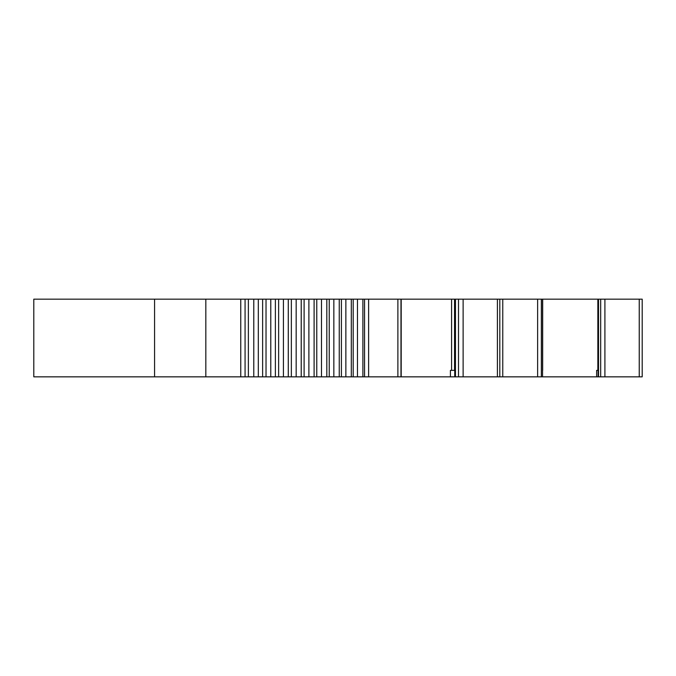 <?xml version="1.0" encoding="UTF-8"?>
<svg xmlns="http://www.w3.org/2000/svg" width="676" height="676" viewBox="0 0 676 676"><rect width="100%" height="100%" fill="white"/><g stroke="black" fill="none" stroke-linecap="round" stroke-linejoin="round"><path stroke-width="1.01" d="M598.108 376.836L596.646 376.836L596.646 370.363L598.108 370.363L598.108 376.836L642.2 376.836L642.2 299.164L597.863 299.164L597.863 370.363M596.646 376.836L502.767 376.836L502.767 299.164L597.863 299.164M542.659 370.363L542.684 299.164M454.754 376.836L450.41 376.836L450.41 370.363L454.754 370.363L454.754 376.836L502.767 376.836M245.075 376.836L245.075 299.164L240.757 299.164L240.757 376.836L450.41 376.836M240.757 376.836L33.8 376.836L33.8 299.164L33.8 376.836M499.809 376.836L499.809 299.164L339.251 299.164L339.251 376.836M240.757 299.164L205.834 299.164L205.834 376.836M33.8 299.164L205.834 299.164M351.309 376.836L351.309 299.164M362.894 376.836L362.894 299.164M451.593 370.363L451.593 299.164M401.189 299.164L401.189 376.836L401.189 299.164M245.075 299.164L339.251 299.164M262.634 376.836L262.634 299.164M275.385 376.836L275.385 299.164M288.28 376.836L288.28 299.164M301.217 376.836L301.217 299.164M314.103 376.836L314.103 299.164M326.812 376.836L326.812 299.164M499.809 299.164L502.767 299.164M598.522 376.836L598.522 299.164M455.455 376.836L455.455 299.164M154.567 376.836L154.567 299.164M400.978 376.836L400.978 299.164M341.414 376.836L341.414 299.164M345.867 376.836L345.867 299.164M353.193 376.836L353.193 299.164M357.469 376.836L357.469 299.164M364.558 376.836L364.558 299.164M368.623 376.836L368.623 299.164M397.885 376.836L397.885 299.164M497.409 376.836L497.409 299.164M463.119 376.836L463.119 299.164M458.497 376.836L458.497 299.164M248.371 376.836L248.371 299.164M253.779 376.836L253.779 299.164M258.316 376.836L258.316 299.164M266.023 376.836L266.023 299.164M270.78 376.836L270.78 299.164M278.63 376.836L278.63 299.164M283.43 376.836L283.43 299.164M291.356 376.836L291.356 299.164M296.173 376.836L296.173 299.164M304.107 376.836L304.107 299.164M308.89 376.836L308.89 299.164M316.765 376.836L316.765 299.164M321.48 376.836L321.48 299.164M329.237 376.836L329.237 299.164M333.843 376.836L333.843 299.164M639.242 376.836L639.242 299.164M537.631 376.836L537.631 299.164M541.349 376.836L541.349 299.164M542.549 376.836L542.549 299.164M600.677 376.836L600.677 299.164M604.91 376.836L604.91 299.164M598.091 370.363L598.091 299.164M454.551 370.363L454.551 299.164"/></g></svg>
